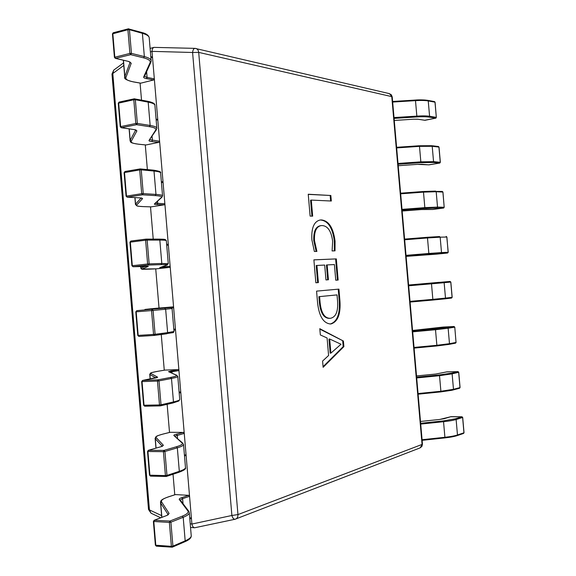 <?xml version="1.0" encoding="UTF-8"?>
<svg xmlns="http://www.w3.org/2000/svg" width="576" height="576" viewBox="0 0 576 576"><rect width="100%" height="100%" fill="white"/><g stroke="black" fill="none" stroke-linecap="round" stroke-linejoin="round"><path stroke-width="0.86" d="M316.901 251.402L314.366 251.474L311.868 239.76C311.256 227.995 314.021 221.407 320.162 220.01L321.473 219.938C328.81 220.781 333.338 227.844 335.052 241.121L335.03 250.855L332.1 250.949L332.662 241.207C331.265 231.106 327.758 225.893 322.142 225.569L321.098 225.634C316.325 226.555 314.122 231.516 314.482 240.516L316.901 251.402M317.57 302.753L316.57 291.125L338.933 289.116L339.934 300.78C340.819 313.942 337.889 321.653 331.135 323.906L330.372 323.971C323.323 323.208 319.054 316.13 317.57 302.753M343.894 346.601L323.129 367.322L322.589 361.051L328.594 355.507L327.089 337.99L320.342 334.944L319.802 328.68L343.411 341.05L343.894 346.601L343.181 346.63L323.071 366.682M318.384 282.586L315.857 282.78L313.884 259.848L336.319 258.898L338.148 280.051L335.765 280.231L334.411 264.557L327.146 264.931L328.421 279.756L325.966 279.936L324.684 265.054L316.915 265.45L318.384 282.586M312.667 216.158L310.118 216.101L308.239 194.242L330.847 195.494L331.33 201.024L311.285 200.081L312.667 216.158M140.076 83.038L141.516 100.109M145.289 144.893L147.362 169.56M150.502 206.834L153.223 239.112M155.729 268.862L159.026 308.038M161.258 334.505L164.268 370.21M167.141 404.316L169.51 432.468M173.03 474.242L174.766 494.82M190.224 523.829L191.894 523.958L152.014 51.458L150.401 51.898M194.918 48.362L153.95 47.376C152.705 47.909 152.057 49.241 152.014 51.365L152.014 51.458M191.894 523.958L191.909 524.052C192.334 526.226 193.226 527.472 194.594 527.774L234.965 519.271M161.618 515.614L148.514 509.465L111.982 74.102L113.753 70.099L112.802 73.49L149.429 509.868L151.034 513.187L160.697 517.766M191.909 524.052L231.883 515.484C232.668 518.083 233.719 519.343 235.022 519.257L235.649 519.077C237.276 518.364 238.046 516.866 237.953 514.584L422.064 444.427L391.774 96.631L198.698 52.387L237.953 514.584L231.883 515.484L192.593 52.488L152.014 51.365M235.022 519.257L420.07 447.905L422.46 444.103L392.22 96.919L389.34 93.622L194.976 48.362C193.709 48.499 192.917 49.874 192.593 52.488L198.698 52.387C198.425 50.213 197.467 48.91 195.826 48.47L194.976 48.362M319.846 329.126L343.411 341.05M342.706 341.086L343.181 346.63M329.674 339.012L328.961 339.055L330.178 353.167L330.89 353.138L341.021 344.239L329.674 339.012L330.89 353.138M338.227 289.181L339.228 300.838L339.934 300.78M339.228 300.838C340.114 313.992 337.176 321.696 330.422 323.95L331.135 323.906M330.422 323.95L330.041 323.986M337.032 294.898L318.874 296.669L319.399 302.717C320.515 313.02 323.82 318.24 329.306 318.362L330.588 318.269C335.952 317.038 338.278 311.285 337.558 301.01L337.032 294.898L319.594 296.611L320.112 302.659C321.235 312.97 324.533 318.19 330.019 318.319M319.399 302.717L320.112 302.659M318.874 296.669L319.594 296.611M313.884 259.891L336.319 258.898M335.621 258.97L337.442 280.102M327.708 279.806L326.434 264.996L327.146 264.931M317.671 282.643L316.195 265.522L316.915 265.45M319.802 220.061L321.473 219.938M320.76 220.032C328.104 220.874 332.633 227.93 334.354 241.207L335.052 241.121M334.354 241.207L334.332 250.877M321.098 225.634L320.386 225.727C315.612 226.642 313.402 231.602 313.769 240.602L314.482 240.516M313.769 240.602L316.159 251.424M308.246 194.386L330.847 195.494M330.149 195.595L330.617 200.995M311.947 216.144L310.572 200.189L311.285 200.081M140.81 83.167L153.684 79.942L146.455 78.617C144.353 78.214 143.431 77.652 143.683 76.939L150.048 62.726C150.818 60.79 148.673 59.17 143.604 57.852L130.687 54.662L115.589 58.349L128.642 61.445L131.227 63.274L125.914 77.515C125.402 79.402 127.944 80.856 133.546 81.886L140.378 83.088M143.683 76.939L144.547 76.284L147.096 77.465L154.325 78.804L152.539 57.694L150.862 57.341M154.325 78.804L153.684 79.942M151.74 56.93L152.539 57.694M113.443 32.774L112.831 33.646L114.804 57.118L115.589 58.349L114.667 57.485M114.415 57.326L129.902 53.417L127.908 29.722L129.449 29.693L131.443 53.381L144.353 56.592L142.387 33.314L129.449 29.693L128.83 28.836L128.297 28.836L127.908 29.722L112.45 33.876L114.415 57.326L115.308 58.356L128.642 61.445M129.902 53.417L130.687 54.662L131.443 53.381L129.902 53.417M146.016 144.965L158.947 142.337L151.762 141.559C149.674 141.314 148.759 140.933 149.033 140.414L155.722 130.025C156.542 128.614 154.433 127.498 149.407 126.67L136.577 124.682L121.414 127.699L134.381 129.622L136.915 130.874L131.27 141.257C130.716 142.625 133.222 143.611 138.787 144.216L145.692 144.936M149.94 139.73L159.588 141.228L157.81 120.089L156.139 119.866M159.588 141.228L158.947 142.337M157.003 119.29L157.81 120.089M134.086 98.885L119.095 102.082L118.656 103.025L120.629 126.533L121.414 127.699L120.492 126.799M120.24 126.691L135.799 123.502L133.805 99.763L135.338 99.713L137.34 123.437L150.156 125.446L148.19 102.132L135.338 99.713L134.647 98.813L133.805 99.763L118.267 103.205L120.24 126.691L121.205 127.714L134.381 129.622M135.799 123.502L136.577 124.682L137.34 123.437L135.799 123.502M151.229 206.856L164.218 204.818L157.075 204.588C155.002 204.509 154.102 204.307 154.39 203.983L161.41 197.424C162.274 196.538 160.207 195.926 155.218 195.595L142.481 194.818L127.246 197.165L140.126 197.899L142.61 198.576L136.634 205.092C136.044 205.942 138.514 206.46 144.043 206.64L151.027 206.849M155.484 203.249L164.866 203.738L163.08 182.57L161.424 182.477M164.866 203.738L164.218 204.818M161.352 181.685L162.389 181.728L163.08 182.57M140.083 168.948L124.985 171.504L124.495 172.512L126.468 196.056L127.123 197.172L140.126 197.899M126.072 196.164L141.71 193.694L139.709 169.92L141.242 169.841L143.244 193.601L155.974 194.407L154.001 171.05L141.242 169.841L140.299 168.905L139.709 169.92L124.099 172.642L126.072 196.164L127.123 197.172M141.71 193.694L142.481 194.818L143.244 193.601L141.71 193.694M156.449 268.834L169.502 267.394L159.754 267.638L167.105 264.931C168.012 264.571 165.989 264.47 161.035 264.629L148.392 265.061L133.092 266.731L148.32 266.378L142.013 269.014L156.384 268.834M162.475 266.674L170.15 266.342L168.365 245.146L166.716 245.174M170.15 266.342L169.502 267.394M167.609 244.274L166.637 244.289L167.609 244.274L168.365 245.146M146.102 239.126L130.882 241.034L130.334 242.107L132.314 265.687L133.049 266.738L145.879 266.278M131.918 265.752L147.622 264.002L145.62 240.192L147.154 240.084L149.155 263.88L161.798 263.47L159.826 240.084L147.154 240.084L146.153 239.112L145.62 240.192L129.938 242.186L131.918 265.752L133.049 266.738M147.622 264.002L148.392 265.061L149.155 263.88L147.622 264.002M173.808 329.234L175.442 329.04L173.65 307.807L171.85 307.98M151.826 309.233L170.705 307.57L163.145 307.843L172.836 306.907L152.626 308.628L145.404 309.384L151.92 309.204L136.778 310.673L136.188 311.81L138.175 335.434L138.917 336.42L154.346 335.412M175.442 329.04L174.816 330.048L173.887 330.163L174.816 330.048M172.836 306.907L173.65 307.807M137.772 335.441L153.547 334.418L151.546 310.572L153.079 310.435L155.081 334.274L167.63 332.647L165.65 309.226L153.079 310.435L152.122 309.427L151.546 310.572L135.785 311.839L137.772 335.441L138.917 336.42L154.26 335.419M163.246 307.836L170.777 307.562L172.058 308.513L173.995 331.466L167.63 332.647L166.903 333.763L154.354 335.412L155.081 334.274L153.547 334.418L154.282 335.419M179.114 392.148L180.742 391.824L178.949 370.562L170.006 372.19M155.275 378.029L142.546 380.434L158.054 379.85L170.546 377.438C175.435 376.474 177.394 375.739 176.414 375.242L168.523 371.65L178.128 369.619L164.981 370.087L157.903 371.29C152.453 372.226 150.084 372.953 150.797 373.464L157.644 377.186L142.639 380.426L142.049 381.629L144.036 405.288L144.72 406.217L160.07 405.886M180.742 391.824L180.173 392.789L179.186 392.983L180.173 392.789M178.128 369.619L178.949 370.562M143.633 405.245L159.487 404.95L157.471 381.067L159.005 380.902L161.014 404.784L173.47 401.933L171.49 378.475L159.005 380.902L158.054 379.85L157.471 381.067L141.646 381.607L143.633 405.245L144.72 406.217L160.243 405.886M177.797 376.538L179.719 399.334C180.022 400.032 177.941 400.896 173.47 401.933L172.829 403.006L160.366 405.871L161.014 404.784L159.487 404.95L160.351 405.871M184.428 455.148L186.048 454.694L184.248 433.404L174.967 436.082M161.05 446.688L148.334 450.31L163.987 450.396L176.386 446.76C181.246 445.298 183.154 444.053 182.131 443.023L173.909 435.55C173.563 435.168 174.406 434.714 176.436 434.189L183.427 432.425L170.222 432.295L163.181 434.038C157.766 435.406 155.434 436.601 156.19 437.638L163.368 445.27L161.05 446.688L148.507 450.288L147.924 451.555L149.911 475.25L150.53 476.136L165.902 476.46M186.048 454.694L185.386 455.638M183.427 432.425L184.248 433.404M149.501 475.164L165.427 475.596L163.418 451.67L164.945 451.483L166.961 475.402L179.316 471.326L177.336 447.833L164.945 451.483L163.987 450.396L163.418 451.67L147.514 451.49L149.501 475.164L150.53 476.136L166.183 476.467M183.542 444.65L185.458 467.316C185.803 468.497 183.758 469.836 179.316 471.326L178.754 472.349L166.406 476.431L166.961 475.402L165.427 475.596L166.363 476.446M189.756 518.234L191.362 517.658L189.562 496.332L182.614 498.658L180.281 500.062M166.838 515.462L154.13 520.294L169.934 521.05L182.239 516.19C187.056 514.224 188.928 512.467 187.855 510.905L179.302 499.543C178.934 498.967 179.762 498.326 181.786 497.642L188.734 495.324L175.471 494.59L168.473 496.872C163.087 498.672 160.79 500.342 161.597 501.905L169.106 513.454L166.838 515.462L154.382 520.265L153.806 521.597L155.801 545.328L156.55 546.127M191.362 517.658L190.699 518.573M175.097 494.705L175.471 494.59M188.734 495.324L189.562 496.332M155.383 545.191L171.382 546.358L169.366 522.396L170.899 522.18L172.915 546.134L185.177 540.835L183.197 517.298L170.899 522.18L169.934 521.05L169.366 522.396L153.389 521.474L155.383 545.191L156.355 546.163L172.13 547.164M172.418 547.121L172.915 546.134L171.382 546.358L172.382 547.135M413.525 119.21L394.272 120.463L413.525 119.21L418.169 119.261L425.088 120.283M418.169 119.261L424.973 120.305L435.938 118.116M417.427 164.362L398.21 165.722L417.47 164.362L428.954 164.858M422.107 164.29L428.868 164.873L439.826 163.044M421.387 209.556L402.156 211.032L421.416 209.556L432.821 209.477M426.046 209.354L432.691 209.491L443.722 208.008M425.354 254.801L406.109 256.385L436.694 254.138M404.662 239.782L427.486 237.953L427.248 237.29L404.604 239.105L439.538 236.549L440.165 237.182L427.486 237.953L428.846 253.469L441.511 252.576L440.957 253.339L447.588 253.022L448.229 252.266L446.803 237.024L440.165 237.182L441.511 252.576L448.135 252.266L447.588 253.022L436.644 254.146L447.61 253.022M439.142 282.334L408.6 285.019L439.135 282.334M443.088 327.067L412.56 330.458L436.421 328.14M454.075 326.506L442.994 327.074L454.039 326.498L454.716 327.132M447.041 371.844L435.78 374.04L416.52 375.941L435.78 374.04M458.071 371.628L446.753 371.894M450.994 416.671L439.747 419.45L420.487 421.466L439.747 419.45M462.067 416.808L450.583 416.758M123.775 65.462L111.982 74.102M143.604 57.852L144.353 56.592C148.997 57.794 151.265 59.27 151.171 61.02L150.962 62.028L150.048 62.726M151.121 60.422L149.249 38.21C149.328 36.295 147.046 34.661 142.387 33.314L141.782 32.472C146.016 33.48 148.486 35.172 149.191 37.548M123.473 60.293L124.841 76.572L130.09 62.266L131.227 63.274M146.455 78.617L147.096 77.465L146.614 71.698M124.783 77.472L124.841 76.572L125.914 77.515M133.106 81.806L133.546 81.886M128.074 61.315L130.126 62.1M149.407 126.67L150.156 125.446C154.764 126.202 157.003 127.21 156.866 128.477L155.722 130.025M156.83 128.045L154.937 105.631C155.059 104.198 152.813 103.032 148.19 102.132L147.262 101.246M129.24 128.894L130.198 140.321L135.727 129.974M151.762 141.559L152.41 140.436L152.071 136.433M130.126 140.976L130.198 140.321L131.27 141.257M135.792 130.003L136.915 130.874M133.942 129.557L135.871 129.931M156.427 129.701L149.033 140.414M155.218 195.595L155.974 194.407C160.546 194.71 162.742 195.257 162.569 196.034L161.41 197.424M162.547 195.775L160.632 173.153C160.798 172.21 158.587 171.511 154.001 171.05L153.065 170.136M135.014 197.618L135.562 204.17L141.113 198M157.075 204.588L157.723 203.501L157.543 201.326M135.468 204.574L135.562 204.17L136.634 205.092M141.638 198.079L142.61 198.576M139.853 197.878L141.797 198.065M161.906 197.266L154.39 203.983M146.383 239.112L158.962 239.119C166.406 239.27 164.016 239.436 165.326 239.573L166.327 240.631M161.035 264.629L161.798 263.47L168.278 263.7L167.105 264.931M168.271 263.606L166.342 240.782C166.543 240.329 164.376 240.091 159.826 240.084L158.962 239.119L146.153 239.112L130.882 241.034L129.938 242.186M140.803 266.465L140.94 268.106L145.116 266.306M162.396 267.703L163.037 266.465M140.825 268.258L142.013 269.014M147.73 266.256L148.32 266.378M145.778 266.285L147.91 266.256M167.278 264.902L159.754 267.638M174.002 331.538L173.39 332.582L154.397 335.405M172.058 308.513L165.65 309.226L164.707 308.225M152.626 308.628L159.739 307.966M145.404 309.384L144.605 309.931M166.226 307.728L165.758 307.562M179.741 399.586L178.834 401.004L172.829 403.006L160.51 405.821M176.414 375.242L177.782 376.351C178.07 376.877 175.975 377.582 171.49 378.475L170.546 377.438M155.887 377.892L149.89 374.551L150.257 378.972M172.03 373.111L171.914 371.779L171.094 370.829M150.797 373.464L149.738 374.285M157.644 377.186L156.866 377.654M157.039 377.618L155.081 378.065M176.789 375.271L168.523 371.65M182.131 443.023L183.514 444.298C183.845 445.313 181.786 446.494 177.336 447.833L176.386 446.76M162.23 446.249L155.282 438.739L156.067 448.092M177.53 438.408L177.264 435.175L176.436 434.189M156.19 437.638L155.282 438.739L155.11 438.221M163.368 445.27L162.425 446.155M162.547 446.177L160.697 446.789M182.794 443.167L173.909 435.55M185.494 467.734C186.221 468.886 183.974 470.419 178.754 472.349L178.546 472.378M172.433 547.114L184.687 541.807L185.177 540.835C189.583 538.891 191.585 537.077 191.203 535.399L189.302 512.87M187.855 510.905L188.863 511.402L189.259 512.338C189.626 513.857 187.61 515.506 183.197 517.298L182.239 516.19M169.106 513.454L168.149 514.649L160.69 503.021L161.892 517.306M183.038 503.705L182.614 498.658L181.786 497.642M161.597 501.905L160.69 503.021L160.495 502.243M168.473 496.872L168.091 496.994M168.214 514.786L166.349 515.65M188.69 511.171L180.252 500.018L179.302 499.543M394.02 117.576L416.844 116.114L415.49 100.642C421.02 100.318 425.275 100.411 428.242 100.93L427.766 100.354L434.513 101.599L434.988 102.168L428.242 100.93L429.588 116.28L436.32 117.36L435.002 102.283M424.62 120.254L435.838 118.166L436.32 117.36L435.78 118.174L429.034 117.101C426.168 116.669 422.064 116.611 416.729 116.942L394.092 118.397M416.729 116.942L416.844 116.114C422.374 115.776 426.622 115.826 429.588 116.28L429.034 117.101M415.318 100.073C420.631 99.763 424.714 99.857 427.572 100.361M427.766 100.354C423.295 99.821 419.134 99.727 415.289 100.066L415.49 100.642L392.666 102.06M392.616 101.477L415.289 100.066L392.616 101.47M417.838 119.218L413.467 119.218M434.549 101.599L435.082 102.218L436.327 117.468M419.292 145.764L431.683 145.699L432.209 146.297L419.486 146.362L420.84 161.849L433.555 161.662L433.008 162.468L439.711 163.073L440.352 162.317L439.02 147.11L438.422 146.484L438.926 147.074L432.209 146.297L433.555 161.662L440.258 162.281L438.934 147.161M396.662 147.917L419.486 146.362L419.27 145.757L396.605 147.298L419.242 145.764L431.683 145.699L438.257 146.491M433.008 162.468L420.718 162.648L398.081 164.239M398.016 163.454L420.84 161.849L420.718 162.648M417.449 164.369L421.855 164.268M440.258 162.36L439.754 163.073L428.609 164.851M442.865 192.082L436.183 191.714L437.53 207.101L444.197 207.252L442.886 192.031L442.195 191.426M432.605 209.484L443.671 208.022L444.197 207.252L443.642 208.03L424.714 208.404L402.077 210.132M423.274 191.506L435.607 191.102L436.183 191.714L423.49 192.132L424.843 207.634L437.53 207.101L436.982 207.878M444.197 207.302L442.951 192.046L442.303 191.419L423.259 191.498L423.49 192.132L400.658 193.824M402.012 209.376L424.843 207.634L424.714 208.404M400.601 193.183L423.259 191.498L400.601 193.183M421.402 209.556L425.887 209.354M448.135 252.288L446.89 237.031L446.177 236.405L446.803 237.053M427.248 237.29L439.589 236.549M440.957 253.339L406.08 256.075M406.015 255.348L428.846 253.469L428.717 254.21M425.362 254.801L436.615 254.146M450.77 282.074L444.146 282.694L445.493 298.109L452.081 297.331L450.77 282.074L450.072 281.434L408.607 285.077M452.081 297.331L451.555 298.066L444.989 298.843M443.47 282.046L444.146 282.694L431.496 283.817L432.85 299.354L445.493 298.109L444.967 298.85L432.734 300.06L410.083 302.062L451.555 298.066L452.174 297.317L450.835 282.067L450.079 281.434M431.244 283.126L431.496 283.817L408.665 285.79M410.026 301.37L432.85 299.354L432.727 300.06M412.618 331.099L435.254 329.004L454.018 326.506L454.694 327.168L448.135 328.248L449.482 343.685L456.034 342.439L454.781 327.139L456.034 342.396M447.451 327.578L448.135 328.248L435.506 329.731L436.867 345.283L449.482 343.685L448.999 344.398L455.551 343.152L456.12 342.41L455.551 343.152L449.086 344.376M414.036 347.443L436.867 345.283L436.745 345.96L448.999 344.398L414.094 348.098M435.254 329.004L435.506 329.731L412.682 331.841M436.306 328.162L442.937 327.089M416.628 377.165L439.265 374.933L451.44 373.169L457.97 371.621L458.647 372.305L452.124 373.86L453.478 389.304L459.986 387.59L458.662 372.247M451.44 373.169L452.124 373.86L439.524 375.689L440.885 391.255L453.478 389.304L453.038 389.995L440.791 391.903L418.111 394.186L440.77 391.903L451.778 390.298L459.432 388.296M439.265 374.933L439.524 375.689L416.693 377.942M418.054 393.559L440.885 391.255L440.77 391.903M435.758 374.04L446.868 371.858L458.006 371.621L458.734 372.269L460.073 387.547L459.554 388.282L459.979 387.518M420.646 423.281L443.282 420.912L455.436 418.802L461.93 416.786L462.607 417.492L456.12 419.508L457.474 434.974L463.946 432.792L462.614 417.398M455.436 418.802L456.12 419.508C453.262 420.379 449.064 421.106 443.542 421.704L444.902 437.285C450.425 436.68 454.615 435.91 457.474 434.974L457.078 435.636L463.558 433.454L463.939 432.691M456.912 435.665C454.162 436.565 450.137 437.306 444.823 437.89M443.282 420.912L443.542 421.704L420.71 424.094M422.078 439.726L444.902 437.285L444.794 437.904L422.129 440.323L444.766 437.897C450.266 437.299 454.363 436.543 457.078 435.636M439.69 419.458L444.326 418.666M444.046 418.745L450.936 416.657L461.981 416.779L462.694 417.434L464.033 432.734L463.558 433.454M148.514 509.465L151.034 513.187M190.534 527.458L194.594 527.774M113.753 70.099L123.559 62.892M420.07 447.905L421.906 446.422L422.46 444.103M150.113 48.427L153.95 47.376M392.22 96.919L391.32 94.781L389.34 93.622M140.602 83.174L133.337 81.893C126.569 80.273 123.703 78.638 124.74 76.982L123.336 60.264M150.804 56.671L151.978 56.916M141.782 32.472L128.297 28.836L113.22 32.767L112.45 33.876M144.547 76.284L150.854 62.273M145.865 144.979L138.636 144.223C128.592 142.769 131.033 141.905 130.09 140.623L129.103 128.88M156.074 119.131L157.183 119.275M154.894 105.142C155.009 103.586 152.546 102.29 147.506 101.239L134.237 98.82L119.095 102.082L118.267 103.205M151.135 206.863L143.95 206.647C134.892 206.1 138.607 206.071 136.778 205.841L135.454 204.358L134.885 197.611M161.352 181.67L162.389 181.728M160.61 172.836C161.503 171.914 159.048 171.007 153.23 170.129L140.191 168.912L124.985 171.504L124.099 172.642M156.42 268.834L149.27 269.158C138.838 269.482 143.1 269.172 141.516 269.114L140.818 268.186L140.674 266.465M152.618 308.628L145.037 309.427L144.461 309.946M136.771 310.673L135.785 311.839M150.134 378.994L149.746 374.436L150.48 373.118C151.999 372.694 148.903 373.003 157.831 371.297L164.916 370.094M142.546 380.434L141.646 381.607M155.945 448.128L155.138 438.509L155.88 436.788C157.442 436.039 154.706 436.486 163.051 434.052L170.093 432.302M148.334 450.31L147.514 451.49M184.493 455.918L185.544 455.623M161.762 517.356L160.531 502.675C160.877 501.098 159.689 499.997 168.286 496.894L175.284 494.611M154.13 520.294L153.389 521.474M184.687 541.807C189 540.014 191.189 538.078 191.254 535.99M189.814 518.94L190.908 518.544M414.094 348.106L436.745 345.96"/></g></svg>
